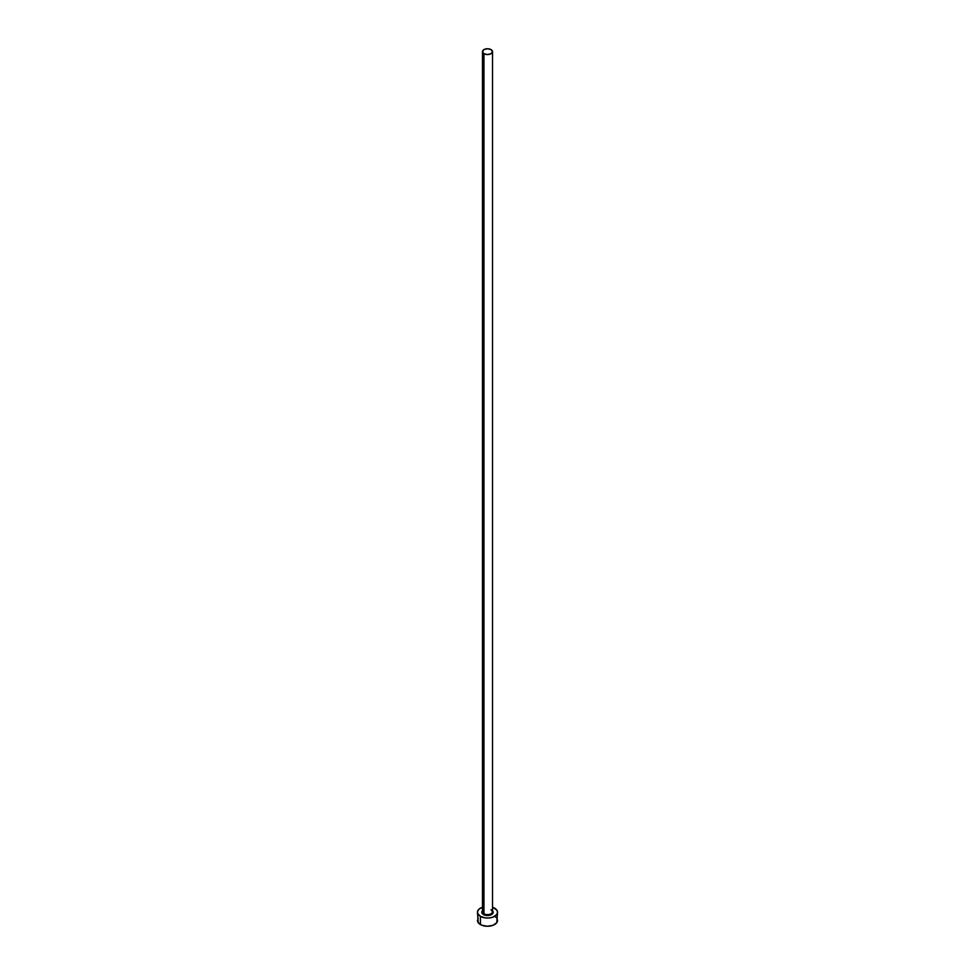 <?xml version="1.0" encoding="UTF-8"?>
<svg xmlns="http://www.w3.org/2000/svg" width="975" height="975" viewBox="0 0 975 975"><rect width="100%" height="100%" fill="white"/><g stroke="black" fill="none" stroke-linecap="round" stroke-linejoin="round"><path stroke-width="1.46" d="M482.528 911.32A5.021 2.901 0 0 0 483.953 913.758L483.478 914.574A5.692 3.278 180 0 1 482.479 910.711M482.479 51.651L482.479 911.71A5.021 2.901 0 0 0 483.953 913.758A5.021 2.901 0 0 0 489.426 914.392A5.021 2.901 0 0 0 492.521 911.71L492.521 51.651A5.021 2.901 180 0 1 489.426 54.32A5.021 2.901 180 0 1 483.953 53.698L483.953 913.758L483.953 53.698A5.021 2.901 180 0 1 482.479 51.651A5.021 2.901 180 0 1 485.574 48.969A5.021 2.901 180 0 1 491.047 49.603A5.021 2.901 180 0 1 492.521 51.651L491.047 49.603L487.5 48.75L483.953 49.603L482.479 51.651L483.953 53.698L487.5 54.551L491.047 53.698L492.521 51.651M478.225 918.231L477.457 920.449A10.043 5.801 0 0 0 480.407 924.556L480.407 916.354L485.538 917.938L489.462 917.938L493.082 917.073L496.775 914.477L497.543 912.259L496.775 910.041L492.521 907.237A10.043 5.801 180 0 1 494.593 908.164A10.043 5.801 180 0 1 497.543 912.259A10.043 5.801 180 0 1 491.339 917.609A10.043 5.801 180 0 1 480.407 916.354L480.407 924.556A10.043 5.801 0 0 0 491.339 925.811A10.043 5.801 0 0 0 497.543 920.449L496.775 918.231M480.407 916.354A10.043 5.801 180 0 1 477.457 912.259A10.043 5.801 180 0 1 482.479 907.237L479.152 909.041L477.653 911.125L477.653 913.392L480.407 916.354M492.229 910.431L493.192 912.259L492.229 914.087L487.5 915.537L482.771 914.087L481.808 912.259L482.771 910.431M477.457 912.259L478.225 922.667L481.918 925.275L487.5 926.25L493.082 925.275L496.775 922.667L497.543 912.259M495.848 917.231L494.593 916.354M492.521 910.711A5.692 3.278 180 0 1 490.888 914.891A5.692 3.278 180 0 1 483.478 914.574L483.953 913.758A5.021 2.901 0 0 0 489.109 914.453A5.021 2.901 0 0 0 492.472 912.1A5.021 2.901 0 0 0 491.047 909.663M492.521 911.71L491.193 909.967"/></g></svg>
